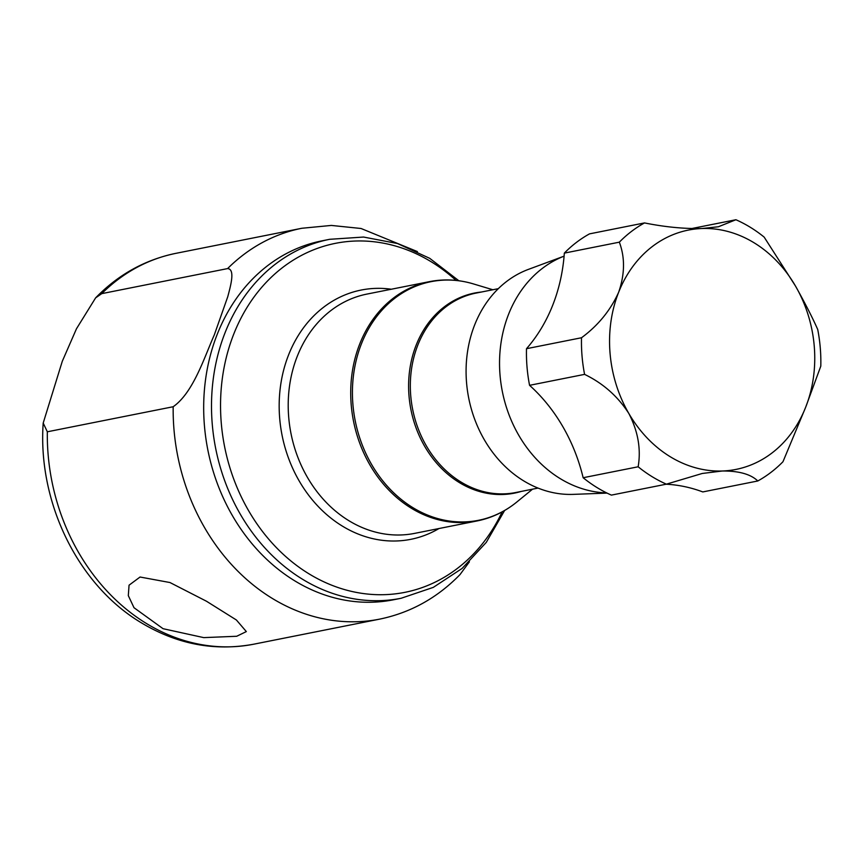 <?xml version="1.0" encoding="UTF-8"?>
<svg xmlns="http://www.w3.org/2000/svg" width="864" height="864" viewBox="0 0 864 864"><rect width="100%" height="100%" fill="white"/><g stroke="black" fill="none" stroke-linecap="round" stroke-linejoin="round"><path stroke-width="1.3" d="M236.693 636.271L203.742 637.621L163.069 628.7L134.006 607.716L128.315 595.631L129.049 585.198L140.054 577.022L169.981 582.541L206.431 601.214L236.39 619.985L246.337 631.584L236.693 636.271M329.67 239.306A183.006 152.636 -101.3 0 0 225.05 332.759A183.006 152.636 -101.3 0 0 246.823 524.707A183.006 152.636 -101.3 0 0 401.134 598.266L393.304 599.821A183.006 152.636 -101.3 0 1 238.993 526.262A183.006 152.636 -101.3 0 1 217.231 334.314A183.006 152.636 -101.3 0 1 321.84 240.872L329.67 239.306L363.56 237.049L397.462 243.518L429.743 258.347L458.86 280.757M101.747 293.641L95.623 297.864C118.325 274.547 145.109 259.697 175.975 253.325A199.271 166.201 78.7 0 0 101.747 293.641L227.599 268.585C235.343 269.125 230.72 285.584 227.772 296.665L214.304 334.897C204.055 357.988 193.288 392.569 173.178 406.739L47.326 431.795A199.271 166.201 78.7 0 0 146.124 623.311A199.271 166.201 78.7 0 0 253.789 644.188C214.51 651.456 176.936 644.274 141.07 622.642C77.598 584.712 37.573 501.854 43.2 423.047L47.326 431.795M607.057 493.096L573.296 494.37A115.744 96.53 -101.3 0 1 484.466 440.003A115.744 96.53 -101.3 0 1 474.649 324.95A115.744 96.53 -101.3 0 1 528.498 269.352L564.095 256.144M606.668 492.912A121.997 101.758 -101.3 0 1 508.572 314.302A121.997 101.758 -101.3 0 1 564.095 256.154M552.582 305.543A121.997 101.758 -101.3 0 1 552.658 305.359A121.997 101.758 -101.3 0 1 552.744 305.122A162.67 135.67 -101.3 0 0 564.332 253.12L619.337 242.168A142.333 118.714 -101.3 0 1 644.522 222.923C664.837 227.016 684.007 228.884 702.011 228.517A121.997 101.758 78.7 0 0 618.667 292.216A121.997 101.758 78.7 0 0 618.592 292.399A121.997 101.758 78.7 0 0 628.819 413.456C617.825 396.349 603.072 383.314 584.582 374.371A142.333 118.714 -101.3 0 1 581.515 337.748C598.104 325.501 610.459 310.381 618.592 292.399L618.754 291.978C624.877 273.996 625.072 257.396 619.337 242.168M666.122 484.218A162.67 135.67 -101.3 0 1 702.788 491.929L757.793 480.978C750.816 474.217 738.979 470.891 722.315 470.999A121.997 101.758 78.7 0 0 805.648 407.29L782.968 461.732A142.333 118.714 -101.3 0 1 757.793 480.978M584.582 374.371L529.567 385.322A162.67 135.67 -101.3 0 1 562.81 426.6A162.67 135.67 -101.3 0 1 583.146 477.727A142.333 118.714 -101.3 0 0 611.388 495.115L666.392 484.164A142.333 118.714 -101.3 0 1 638.15 466.776C641.153 449.053 638.042 431.276 628.819 413.456A121.997 101.758 78.7 0 0 722.315 470.999L702.238 473.472L666.392 484.164M583.146 477.727L638.15 466.776M529.567 385.322A142.333 118.714 -101.3 0 1 526.5 348.7L581.515 337.748M552.744 305.122A162.67 135.67 -101.3 0 1 552.658 305.359A162.67 135.67 -101.3 0 1 526.5 348.7M564.332 253.12A142.333 118.714 -101.3 0 1 589.507 233.874L644.522 222.923M691.654 228.55L735.923 219.737A142.333 118.714 -101.3 0 1 764.165 237.114L795.496 286.06A121.997 101.758 78.7 0 0 702.011 228.517L718.384 226.768L735.923 219.737M817.733 329.519A142.333 118.714 -101.3 0 1 820.8 366.142L805.648 407.29A121.997 101.758 78.7 0 0 795.496 286.06C805.194 303.426 812.614 317.909 817.733 329.519M173.178 406.739A199.271 166.201 78.7 0 0 379.652 619.132C410.508 612.749 437.292 597.91 460.004 574.592L469.4 561.816M95.623 297.864L76.475 328.763L62.284 361.292L43.2 423.047M429.494 281.632L366.984 294.073A121.997 101.758 78.7 0 0 297.238 356.378A121.997 101.758 78.7 0 0 311.753 484.337A121.997 101.758 78.7 0 0 414.623 533.38L477.133 520.938A121.997 101.758 -101.3 0 1 374.252 471.895A121.997 101.758 -101.3 0 1 359.748 343.926A121.997 101.758 -101.3 0 1 429.494 281.632C444.085 278.78 458.698 279.536 473.332 283.889A121.651 101.466 78.7 0 0 361.433 343.807A121.651 101.466 78.7 0 0 391.111 490.244A121.651 101.466 78.7 0 0 516.769 502.06L532.548 489.175M438.977 528.541A127.084 105.991 -101.3 0 1 314.161 502.016A127.084 105.991 -101.3 0 1 288.576 354.931A127.084 105.991 -101.3 0 1 391.327 289.235M498.323 288.662L475.967 293.112A101.671 84.791 78.7 0 0 417.852 345.028A101.671 84.791 78.7 0 0 429.937 451.667A101.671 84.791 78.7 0 0 515.668 492.534L538.024 488.084M521.122 491.454A102.017 85.082 -101.3 0 1 430.607 455.501A102.017 85.082 -101.3 0 1 416.156 345.146A102.017 85.082 -101.3 0 1 481.421 292.032M456.041 280.422A177.919 148.392 78.7 0 0 233.712 334.195A177.919 148.392 78.7 0 0 304.16 570.758A177.919 148.392 78.7 0 0 502.124 511.898M417.398 251.586L361.066 228.496L331.355 225.428L301.838 228.269A199.271 166.201 78.7 0 0 227.599 268.585M492.847 289.753L473.332 283.889M175.975 253.325L301.838 228.269M253.789 644.188L379.652 619.132M401.134 598.266L433.296 587.38L462.143 568.415L486.281 542.365L504.598 510.505M477.133 520.938C491.713 517.99 504.922 511.693 516.769 502.06"/></g></svg>
